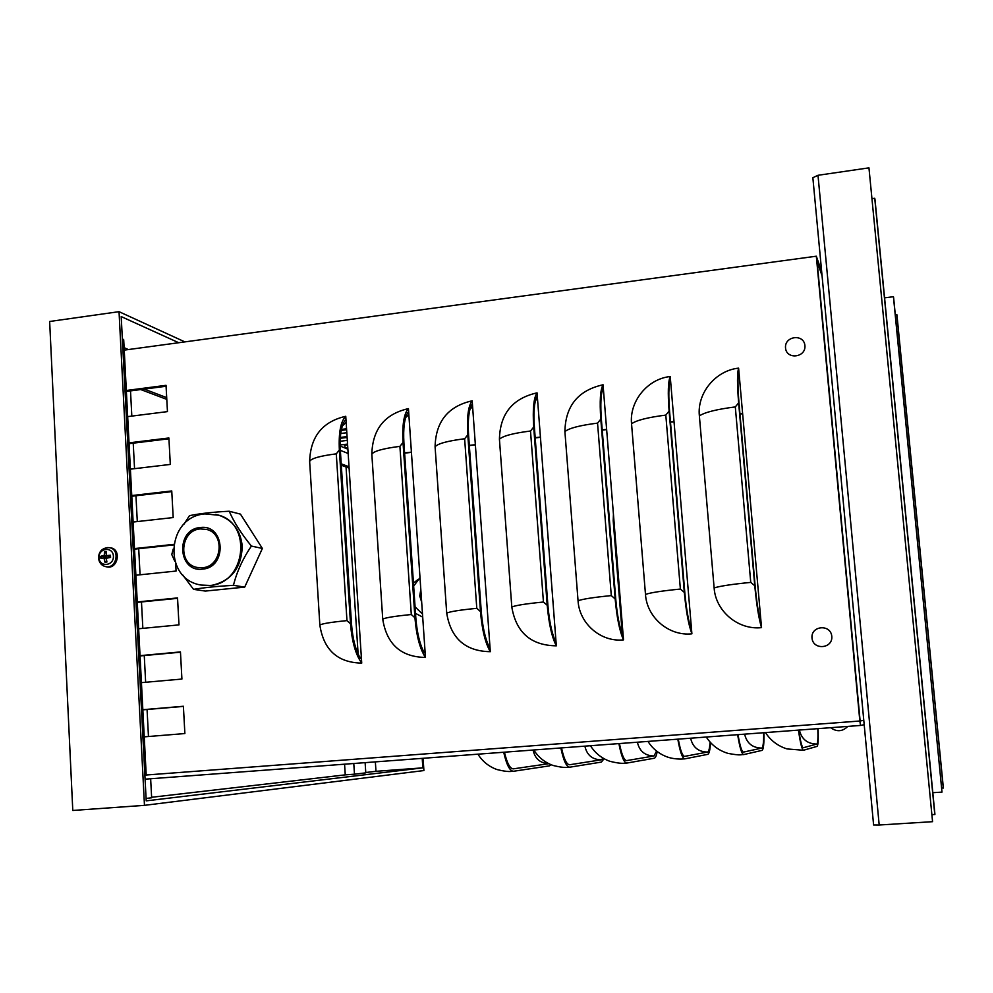 <?xml version="1.0" encoding="UTF-8"?>
<svg xmlns="http://www.w3.org/2000/svg" width="993" height="993" viewBox="0 0 993 993"><rect width="100%" height="100%" fill="white"/><g stroke="black" fill="none" stroke-linecap="round" stroke-linejoin="round"><path stroke-width="1.49" d="M122.35 338.762L123.703 339.743L146.219 775.235L144.891 775.359M860.124 720.955L817.102 261.544L822.067 275.806L817.102 261.544L860.124 720.968L863.786 720.347L860.124 720.968M173.589 544.934L134.527 549.141M134.502 548.583L173.676 544.375M177.548 598.345L137.282 602.366M137.257 601.957L177.536 597.923L178.988 624.882L138.648 628.768M171.789 491.634L131.796 496.239M131.759 495.557L171.752 490.952L173.192 517.564L133.124 522.033M180.465 652.202L140.05 655.939M140.038 655.653L180.453 651.917L181.918 679.051L141.428 682.638M168.922 438.782L129.078 443.672M129.028 442.853L168.884 437.975L170.312 464.426L130.393 469.168M183.395 706.408L142.831 709.846M142.831 709.697L183.395 706.259L184.872 733.554L144.233 736.856M864.195 724.679L860.546 725.449L859.839 721.005L816.32 256.206L124.237 350.119M126.322 390.485L166.03 385.321L167.457 411.611L127.675 416.626M175.687 563.825L176.084 571.049L135.88 575.232M738.606 368.142L761.532 627.638C738.072 630.195 715.618 611.191 714.128 587.943L699.37 415.881C696.949 393.191 715.519 370.526 738.606 368.142C737.129 373.008 737.141 384.589 738.643 402.873L754.779 585.746C756.554 604.687 758.801 618.651 761.532 627.638M691.898 633.819C668.86 636.327 646.877 617.472 645.487 594.422L631.548 423.812C629.239 401.309 647.56 378.854 670.225 376.533L691.898 633.819C688.571 624.969 686.051 611.154 684.326 592.387L669.108 411.077C667.73 392.943 668.103 381.436 670.225 376.533M623.505 639.877C600.889 642.347 579.341 623.641 578.05 600.79L564.905 431.607C565.389 405.976 578.112 390.361 603.049 384.763L623.505 639.877C619.607 631.163 616.827 617.497 615.163 598.903L600.802 419.145C599.549 401.16 600.293 389.703 603.049 384.763M556.328 645.835C530.97 645.45 516.137 632.516 511.805 607.046L499.429 439.266C499.988 413.845 512.525 398.379 537.052 392.856L556.328 645.835C551.872 637.258 548.844 623.741 547.217 605.296L533.7 427.064C532.571 409.228 533.688 397.821 537.052 392.856M490.319 651.693C465.419 651.284 450.884 638.449 446.713 613.19L435.083 446.788C435.704 421.591 448.079 406.249 472.184 400.8L490.319 651.693C485.329 643.228 482.052 629.86 480.488 611.576L467.79 434.847C466.76 417.159 468.237 405.802 472.184 400.8M425.463 657.44C400.998 657.031 386.749 644.283 382.739 619.222L371.829 454.186C372.524 429.187 384.725 413.994 408.433 408.619L425.463 657.44C419.952 649.112 416.452 635.88 414.937 617.758L403.021 442.493C402.103 424.942 403.903 413.647 408.433 408.619M361.725 663.101C337.682 662.666 323.73 650.018 319.858 625.156L309.642 461.46C310.399 436.672 322.44 421.615 345.75 416.29L361.725 663.101C355.717 654.884 351.981 641.788 350.517 623.827L339.358 450.015C338.551 432.6 340.686 421.367 345.75 416.29M166.079 386.265L126.372 391.428M340.165 446.043L347.885 449.184M343.441 444.579L344.844 445.149L345.03 448.017L347.786 447.694M144.246 389.107L166.7 397.622M341.207 463.805L349.015 466.772M140.733 389.554L166.799 399.385M341.307 465.196L349.114 468.137M346.147 422.385L342.324 425.997M359.416 656.721L361.39 657.9M408.843 414.652L405.665 417.532M423.527 651.396L425.116 652.314M472.618 406.782L470.024 409.042M488.68 645.922L489.959 646.629M537.498 398.776L535.426 400.527M554.95 640.311L555.943 640.845M603.521 390.634L601.907 391.937M622.363 634.552L623.107 634.949M670.722 382.342L669.518 383.286M739.102 373.902L738.283 374.535M340.14 444.976L347.55 444.094M340.351 437.429L347.066 436.622M341.443 429.398L346.557 428.777M346.818 432.749L340.748 433.469M347.314 440.396L340.165 441.252M670.796 383.36L669.567 383.248M622.313 634.44L613.202 520.717L613.438 514.312M361.427 658.582L360.471 658.508C355.643 650.365 352.652 638.834 351.497 623.952L340.351 450.412C339.618 435.939 341.195 425.885 345.067 420.25L346.036 420.684M425.153 652.898L424.284 652.811C419.84 644.556 417.023 632.913 415.819 617.894L403.915 442.903C403.096 428.318 404.412 418.214 407.85 412.591L408.731 413.038M489.996 647.101L489.226 647.014C485.18 638.636 482.536 626.881 481.282 611.725L468.597 435.269C467.691 420.573 468.733 410.407 471.725 404.796L472.507 405.256M555.968 641.205L555.31 641.106C551.674 632.628 549.203 620.737 547.913 605.457L534.408 427.511C533.427 412.678 534.184 402.463 536.704 396.865L537.387 397.349M623.132 635.21L622.574 635.098C619.359 626.496 617.087 614.481 615.747 599.064L601.398 419.605C600.318 404.66 600.802 394.382 602.825 388.797L603.421 389.293M691.5 629.103L691.041 628.979C688.286 620.265 686.2 608.126 684.81 592.56L669.592 411.561C668.426 396.48 668.599 386.153 670.126 380.58L670.61 381.101M761.11 622.884L760.762 622.76C758.466 613.91 756.592 601.634 755.139 585.944L739.028 403.369C737.762 388.164 737.625 377.787 738.631 372.214L739.003 372.76M548.806 763.704L513.381 768.843C510.079 768.781 507.15 763.406 504.568 752.719L505.003 752.148M603.061 758.143L601.261 759.831L569.622 764.747C566.705 764.66 564.036 759.223 561.616 748.437L561.579 747.89M656.534 751.056L654.039 755.971L626.707 760.588C624.175 760.477 621.792 754.965 619.545 744.092L619.508 743.546M710.069 742.094C709.672 748.337 708.841 751.651 707.55 752.061L684.673 756.368C682.539 756.219 680.441 750.658 678.368 739.673L678.331 739.127M763.654 732.722C763.754 742.28 763.133 747.406 761.817 748.089L743.521 752.086C741.808 751.912 740.008 746.277 738.122 735.192L738.072 734.646M551.103 764.734L549.39 765.876L513.53 771.263C509.794 771.127 506.517 764.784 503.712 752.247M604.042 758.702L601.435 762.078L569.783 767.192C566.469 767.018 563.49 760.613 560.859 747.952M657.155 751.527C656.46 755.71 655.479 757.944 654.226 758.242L626.893 763.058C624.014 762.847 621.345 756.356 618.887 743.596M710.491 742.565C710.107 749.914 709.201 753.836 707.748 754.345L684.86 758.851C682.439 758.615 680.093 752.049 677.809 739.164M763.965 732.697C764.138 743.658 763.493 749.554 762.028 750.385L743.732 754.581C741.771 754.308 739.748 747.667 737.65 734.671M817.835 728.651C818.158 738.258 817.822 743.397 816.867 744.067L803.287 747.741C801.996 747.518 800.507 741.821 798.794 730.637L798.744 730.091M818.058 728.639C818.48 739.648 818.145 745.569 817.078 746.376L803.498 750.249C802.034 749.938 800.346 743.223 798.434 730.103M344.844 445.149L347.6 444.827M341.244 430.391L346.619 429.733M340.301 438.273L347.128 437.466M821.67 271.697L816.32 256.206M146.083 798.434L151.644 797.789L150.651 778.76M148.466 736.508L147.063 709.486M145.648 682.265L144.258 655.554M142.843 628.358L141.478 601.944M140.063 574.798L138.71 548.682M137.295 521.561L135.954 495.755M134.552 468.671L133.223 443.163M131.821 416.104L130.505 390.882M128.358 349.561L124.113 347.637M353.781 763.505L354.464 774.18L365.784 772.864L365.126 762.649M358.125 654.077L346.048 466.983M344.633 445.063L344.596 444.442M354.464 774.18L345.254 774.863L344.571 764.188M344.621 444.79L345.353 445.087M422.211 758.367L422.857 767.85L146.207 800.855L121.208 316.593L178.74 342.734M375.354 761.879L375.975 771.313L365.759 772.492M345.254 774.863L151.619 797.28M422.857 767.85L375.975 771.313M184.872 341.89L119.036 311.678L49.65 321.484L72.787 810.474L144.469 805.348L423.912 770.556L423.08 758.292M119.036 311.678L144.469 805.348M817.996 175.289L879.19 825.009L873.604 824.984L812.857 177.71L817.996 175.289L868.949 167.854L932.564 821.683L868.949 167.854M879.19 825.009L932.564 821.683M872.102 198.65L874.734 198.277L875.019 199.779L934.922 814.297L932.067 814.819M874.734 198.277L934.81 814.645M884.577 297.863L893.439 296.708L893.626 297.689L941.997 792.104L893.439 296.708M932.812 792.699L941.997 792.104M895.289 314.682L896.816 314.483L896.989 315.377L943.35 787.859L941.712 788.169M896.816 314.483L943.288 788.07M812.001 638.027C810.747 625.59 830.719 623.815 831.786 636.302C833.028 648.789 813.019 650.489 812.001 638.027M785.525 347.972C784.321 335.957 803.883 333.487 804.913 345.552C806.117 357.617 786.506 360.012 785.525 347.972M106.189 553.349L104.439 551.674L104.339 555.236L100.79 556.291L100.889 558.414L103.942 557.867L104.96 562.212L106.673 560.809M106.735 555.658L108.833 556.378L110.471 555.248L106.437 555.621L106.4 551.463L104.439 551.674M104.96 562.212L106.921 562.001L106.239 558.302L110.583 557.383L110.471 555.248M100.79 556.291L103.409 556.614L103.433 557.942M99.027 557.694C98.444 547.788 112.966 546.212 113.401 556.154C113.972 566.097 99.424 567.624 99.027 557.694M109.751 547.714L110.26 547.764C122.176 549.005 117.733 570.28 106.276 566.742L105.705 566.618M108.833 556.378L108.187 556.154M106.797 555.757L105.817 556.701L103.409 556.614M106.524 560.052L106.301 560.784M104.004 557.88L106.325 557.867M420.002 577.603L413.659 586.118M415.074 606.86L422.497 614.059M421.677 602.155L419.741 595.961L420.809 589.482M413.448 583.028L417.854 579.627M422.695 617.087L415.521 613.401M229.197 511.234L240.467 514.138L262.375 548.446L244.7 587.111L205.34 591.071L193.548 589.346C204.086 587.608 217.38 586.255 233.454 585.311C236.831 571.757 242.813 558.662 251.39 546.063C241.361 533.775 233.963 522.169 229.197 511.234C213.197 512.04 199.953 513.518 189.489 515.652L184.053 524.068M173.192 549.092L171.777 554.516L174.793 561.244M182.737 574.984L193.548 589.346M262.375 548.446L251.39 546.063M244.7 587.111L233.454 585.311M200.288 528.921C180.242 530.113 177.474 564.235 197.197 567.462L202.448 567.735C222.084 566.718 225.535 533.489 206.482 529.406L200.288 528.921M217.182 514.784L218.932 515.243C232.784 520.146 240.567 530.485 242.242 546.237C241.448 568.232 230.972 581.339 210.801 585.572L202.597 585.311M146.207 775.012L859.839 721.005M404.598 452.92L411.412 452.125M469.317 445.373L475.362 444.678M535.177 437.69L540.415 437.081M602.217 429.882L606.624 429.361M670.474 421.913L674.011 421.504M739.959 413.808L742.603 413.51M404.61 453.143L411.425 452.349M469.329 445.596L475.374 444.889M535.202 437.913L540.44 437.305M602.242 430.106L606.649 429.584M670.486 422.149L674.036 421.727M739.971 414.044L742.627 413.733M348.158 453.491L340.351 450.363M860.546 725.449L145.09 779.17M613.984 521.126L613.202 520.717M319.858 625.156C321.322 623.778 330.359 622.263 346.967 620.625L336.292 453.851L339.358 450.015M336.292 453.851C319.883 455.936 311.008 458.481 309.642 461.46M346.967 620.625L350.517 623.827M382.739 619.222C384.85 617.77 394.382 616.206 411.301 614.53L399.906 446.366L403.021 442.493M399.906 446.366C383.174 448.501 373.815 451.107 371.829 454.186M411.301 614.53L414.937 617.758M446.713 613.19C449.494 611.651 459.523 610.037 476.789 608.324L464.637 438.757L467.79 434.847M464.637 438.757C447.57 440.929 437.727 443.61 435.083 446.788M476.789 608.324L480.488 611.576M511.805 607.046C515.28 605.432 525.831 603.756 543.444 602.019L530.51 431.012L533.7 427.064M530.51 431.012C513.108 433.221 502.743 435.977 499.429 439.266M543.444 602.019L547.217 605.296M578.05 600.79C582.246 599.102 593.33 597.376 611.291 595.601L597.55 423.117L600.802 419.145M597.55 423.117C579.813 425.376 568.927 428.206 564.905 431.607M611.291 595.601L615.163 598.903M645.487 594.422C650.415 592.66 662.046 590.872 680.379 589.06L665.806 415.099L669.108 411.077M665.806 415.099C647.709 417.395 636.277 420.3 631.548 423.812M680.379 589.06L684.326 592.387M714.128 587.943C719.826 586.093 732.027 584.244 750.745 582.394L735.304 406.919L738.643 402.873M735.304 406.919C716.834 409.265 704.856 412.256 699.37 415.881M750.745 582.394L754.779 585.746M548.744 763.667C540.167 763.245 534.954 758.702 533.104 750.038M601.261 759.831C592.337 759.645 586.875 755.09 584.889 746.14M654.039 755.971C644.991 755.797 639.442 751.205 637.394 742.205M707.55 752.061C698.377 751.887 692.729 747.257 690.631 738.209M761.817 748.089C752.508 747.915 746.773 743.273 744.626 734.15M816.867 744.067C807.408 743.894 801.587 739.214 799.39 730.041M106.81 561.517L105.097 561.666M110.074 555.372L110.223 556.44M104.625 552.245L106.325 552.034M101.509 558.302L101.423 556.303M110.26 547.764L109.069 547.639C102.465 547.726 98.928 551.165 98.456 557.942C99.101 562.559 101.323 565.414 105.121 566.482C116.491 569.982 120.91 548.868 109.069 547.639L107.095 547.615M104.339 555.236L106.226 555.472M103.756 555.981L105.817 556.701M104.501 558.488L106.301 558.736M200.214 527.544C175.364 529.244 177.71 572.663 202.522 569.126C227.571 567.537 225.051 523.758 200.214 527.544M218.932 515.243L204.918 513.915C166.377 516.633 162.467 579.155 201.045 585.051L209.97 585.448C245.817 583.685 252.706 523.212 218.112 515.032L215.68 514.424M513.381 771.276C511.06 771.263 508.987 772.492 497.046 769.563C488.916 766.646 482.536 761.507 477.931 754.183M569.647 767.204C567.028 767.204 565.216 768.421 553.101 765.479C544.896 762.537 538.454 757.374 533.8 749.988M626.769 763.058C623.877 763.083 622.288 764.3 610 761.346C601.708 758.379 595.192 753.178 590.463 745.731M684.76 758.863L681.037 759.074C675.29 759.062 670.275 758.205 665.98 756.492C658.371 753.377 652.364 748.35 647.957 741.411M743.645 754.593C740.542 754.357 742.056 755.996 728.006 753.389C718.771 750.584 711.534 745.122 706.284 737.029M803.449 750.261L787.064 748.933C777.904 746.053 770.705 740.604 765.466 732.586M873.604 824.984L812.857 177.71M830.632 727.695C836.789 732.089 842.511 731.655 847.799 726.404M106.474 555.646L108.473 556.365M103.942 557.867L106.065 557.843M197.197 567.462L198.476 567.686"/></g></svg>
